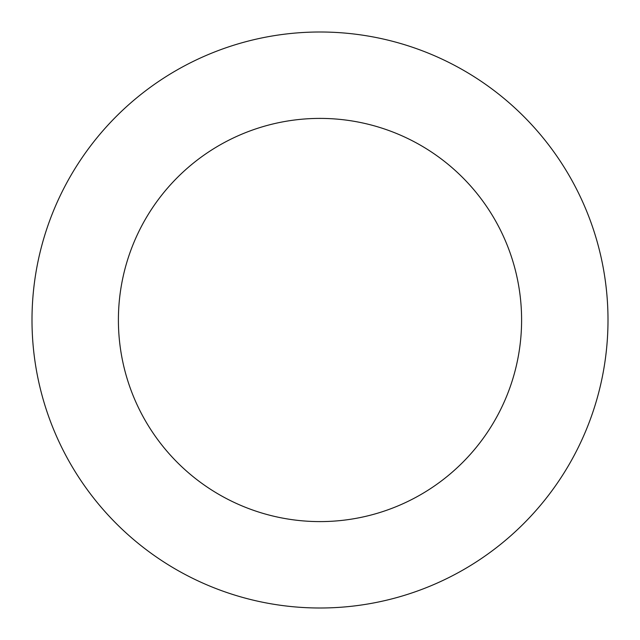 <?xml version="1.0" encoding="UTF-8"?>
<svg xmlns="http://www.w3.org/2000/svg" width="640" height="640" viewBox="0 0 640 640"><rect width="100%" height="100%" fill="white"/><g stroke="black" fill="none" stroke-linecap="round" stroke-linejoin="round"><path stroke-width="0.96" d="M320 32A288 288 0 0 1 608 320A288 288 0 0 1 320 608A288 288 0 0 1 32 320A288 288 0 0 1 320 32M320 521.6A201.6 201.6 0 0 1 118.4 320A201.6 201.6 0 0 1 320 118.4A201.6 201.6 0 0 1 521.6 320A201.6 201.6 0 0 1 320 521.6"/></g></svg>

